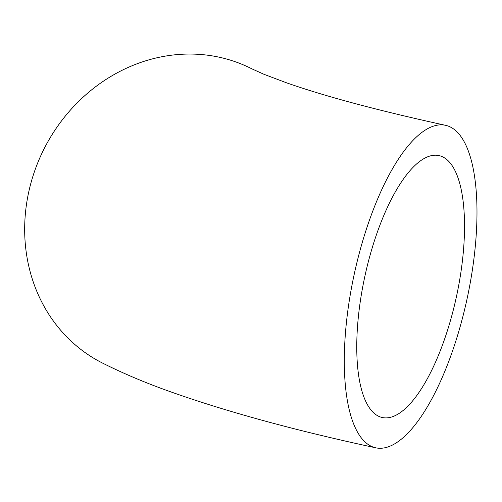 <?xml version="1.0" encoding="UTF-8"?>
<svg xmlns="http://www.w3.org/2000/svg" width="502" height="502" viewBox="0 0 502 502"><rect width="100%" height="100%" fill="white"/><g stroke="black" fill="none" stroke-linecap="round" stroke-linejoin="round"><path stroke-width="0.75" d="M460.353 275.849A134.003 46.906 -77.8 0 1 382.392 417.545A134.003 46.906 -77.8 0 1 364.791 276.665A134.003 46.906 -77.8 0 1 438.899 155.57A134.003 46.906 -77.8 0 1 460.353 275.849M375.86 447.834C296.205 430.71 228.021 412.117 171.314 392.049C146.308 383.221 123.222 373.482 102.057 362.846A164.982 148.774 -63 0 1 44.352 148.316A164.982 148.774 -63 0 1 251.797 68.812L264.014 74.315L286.454 82.78C325.616 96.522 378.608 110.685 445.431 125.28A164.982 57.755 -77.8 0 1 471.849 273.37A164.982 57.755 -77.8 0 1 375.86 447.834A164.982 57.755 -77.8 0 1 354.192 274.381A164.982 57.755 -77.8 0 1 445.431 125.28"/></g></svg>
